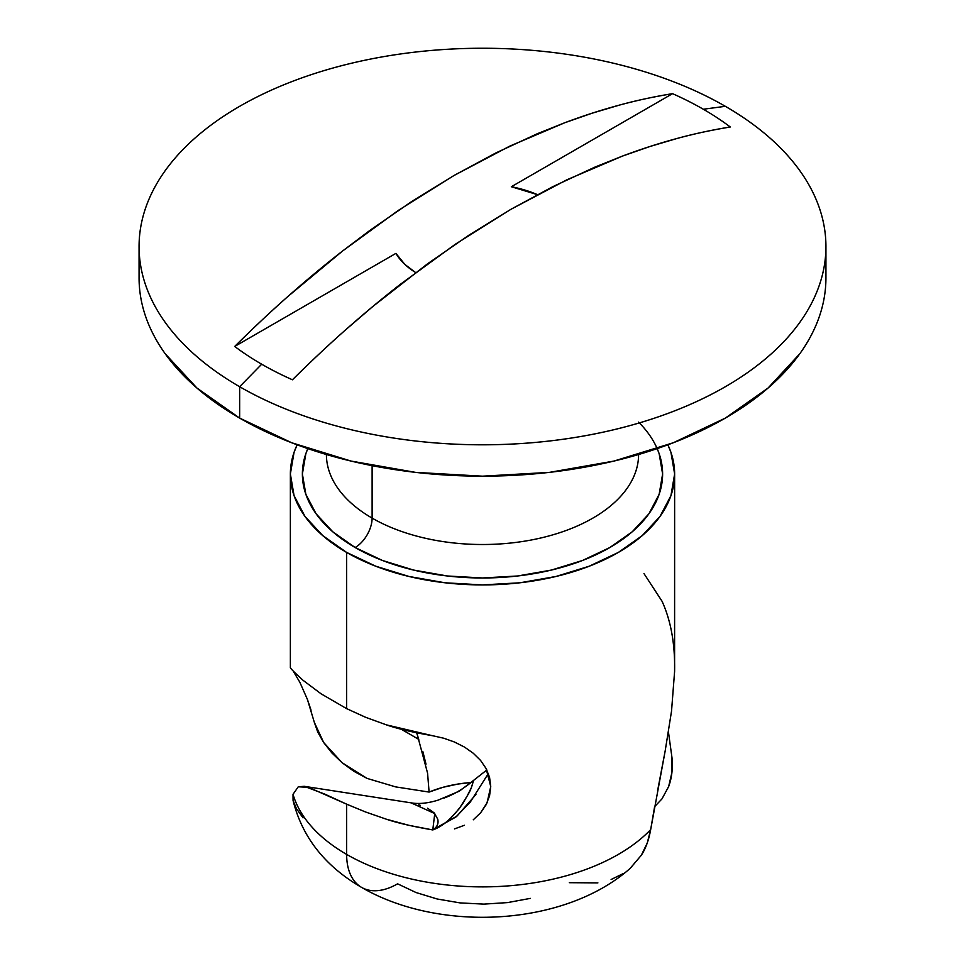<?xml version="1.0" encoding="UTF-8"?>
<svg xmlns="http://www.w3.org/2000/svg" width="965" height="965" viewBox="0 0 965 965"><rect width="100%" height="100%" fill="white"/><g stroke="black" fill="none" stroke-linecap="round" stroke-linejoin="round"><path stroke-width="1.45" d="M825.931 277.896C825.931 290.923 823.724 303.818 819.333 316.58C814.93 329.355 808.417 341.755 799.78 353.781L768.044 388.051L725.342 418.098L673.293 442.766L613.921 461.077L549.495 472.368L482.5 476.179L415.505 472.368L351.079 461.077L291.707 442.766L239.658 418.098L196.957 388.051L165.22 353.781C156.583 341.755 150.07 329.355 145.667 316.58C141.276 303.818 139.069 290.923 139.069 277.896A343.431 198.271 0 0 0 239.658 418.098L239.658 386.724A343.431 198.271 180 0 1 139.069 246.521A343.431 198.271 180 0 1 351.079 63.34A343.431 198.271 180 0 1 725.342 106.319L703.316 109.238A312.286 180.298 0 0 0 672.557 93.665C652.593 96.983 634.765 100.83 619.096 105.197L592.028 113.231L564.778 122.736L537.36 133.713L495.889 152.928L454.02 175.485L412.055 201.275L370.283 230.116L342.587 250.997L288.053 296.352C272.407 310.067 254.627 326.773 234.712 346.447A312.286 180.298 0 0 0 261.684 364.203L239.658 386.724A343.431 198.271 180 0 1 239.658 106.319A343.431 198.271 180 0 1 725.342 106.319A343.431 198.271 180 0 1 825.931 246.521A343.431 198.271 180 0 1 613.921 429.715A343.431 198.271 180 0 1 239.658 386.724L239.658 418.098A343.431 198.271 0 0 0 613.921 461.077A343.431 198.271 0 0 0 825.931 277.896L825.931 246.521M486.107 768.538L490.739 786.547L489.569 795.799L486.119 804.726L480.606 812.832L473.26 819.816L480.606 812.832L487.072 802.796L490.739 786.547L489.569 777.344L486.107 768.538L480.606 760.468L486.107 768.538M473.26 753.243L480.606 760.468L473.26 753.243L464.623 747.163M530.34 898.379L507.602 902.589L483.863 904.121L460.076 902.902L437.181 898.994L416.072 892.553L397.592 883.819A72.049 41.591 -60 0 1 361.573 887.39A72.049 41.591 -60 0 1 346.64 854.399A192.132 110.927 0 0 0 650.675 829.598L665.162 751.011L671.531 711.109L674.595 671.495L674.631 473.984L670.94 452.344L667.864 444.817A192.132 110.927 180 0 1 674.631 473.984A192.132 110.927 180 0 1 556.021 576.467A192.132 110.927 180 0 1 346.64 552.426L346.64 708.648L365.578 717.284L386.422 724.872C397.278 728.684 412.731 732.314 432.778 735.752L443.743 738.225L454.479 742.013L464.442 747.055L454.069 741.844M290.405 667.527L290.393 667.527C289.886 667.864 294.084 672.11 303.022 680.277L321.056 693.799L346.64 708.648L365.578 717.284L386.422 724.872L433.225 735.885M511.341 186.74A91.265 52.689 180 0 1 537.396 194.628L511.341 186.74L672.557 93.665A312.286 180.298 180 0 1 703.316 109.238L725.342 106.319A343.431 198.271 180 0 1 725.342 386.724A343.431 198.271 180 0 1 239.658 386.724L261.684 364.203A312.286 180.298 180 0 1 234.712 346.447L395.915 253.373L404.866 264.422L415.662 272.588A91.265 52.689 180 0 1 395.915 253.373L234.712 346.447C269.838 311.502 305.796 279.681 342.587 250.997L398.099 210.551L454.02 175.485L509.749 146.149L564.778 122.736C601.533 108.961 637.455 99.274 672.557 93.665L511.341 186.74M429.099 792.072L395.686 786.897L429.099 792.072L442.911 787.319L457.941 784.05L471.004 782.531A91.265 52.689 0 0 0 429.099 792.072L427.567 773.122L416.796 732.869M638.601 422.115A180.117 103.991 180 0 1 592.064 556.528A180.117 103.991 180 0 1 355.132 547.517A24.016 13.86 120 0 0 372.116 518.109L372.116 465.661L372.116 518.109A156.101 90.131 0 0 1 326.399 454.515A156.101 90.131 0 0 0 372.116 518.109A24.016 13.86 -60 0 1 355.132 547.517A180.117 103.991 180 0 1 307.823 448.616L305.845 453.707L302.383 473.984L305.845 494.273L316.098 513.79L332.732 531.763L355.132 547.517L382.43 560.46L413.575 570.062L447.362 575.984L482.5 577.975L517.638 575.984L551.425 570.062L582.571 560.46L609.868 547.517L632.268 531.763L648.914 513.79L659.155 494.273L662.617 473.984L659.155 453.707L657.177 448.616M303.022 817.837L296.388 808.574L293.083 800.492L293.022 794.316A192.132 110.927 0 0 0 346.64 854.399A192.132 110.927 180 0 1 293.022 794.316L293.058 800.419C302.202 837.222 325.036 866.208 361.573 887.39C439.618 932.865 564.766 926.46 630.302 868.259L641.327 855.243C645.669 848.681 648.782 840.129 650.675 829.598A192.132 110.927 180 0 1 346.64 854.399L346.64 804.171L346.64 854.399A72.049 41.591 120 0 0 361.573 887.39M637.19 466.493A156.101 90.131 0 0 1 532.391 539.785A156.101 90.131 0 0 1 372.116 518.109A156.101 90.131 0 0 0 542.137 537.674A156.101 90.131 0 0 0 638.601 454.515M304.252 786.318L324.831 794.135L346.64 804.171L308.583 787.368L298.257 786.789L304.252 786.318L411.09 802.844L434.757 813.567L432.778 829.936C412.718 826.486 397.278 822.928 386.446 819.237L408.919 825.328L432.778 829.936C437.169 827.15 438.81 823.519 437.7 819.068L434.154 812.88L427.592 808.212M314.325 722.339L317.774 732.158L323.673 742.519L331.791 752.833L341.996 762.639L353.878 771.3L367.11 778.417L395.686 786.897L367.11 778.417L341.996 762.639L323.673 742.519L314.325 722.339L307.437 699.48L299.886 682.339L293.107 670.904M674.631 473.984L670.94 495.624L660 516.444L642.244 535.611L618.36 552.426L589.241 566.214L556.021 576.467L519.978 582.788L482.5 584.911L445.022 582.788L408.979 576.467L375.759 566.214L346.64 552.426A192.132 110.927 180 0 1 290.368 473.984A192.132 110.927 180 0 1 297.136 444.817L294.06 452.344L290.368 473.984L294.06 495.624L305 516.444L322.756 535.611L346.64 552.426L346.64 708.648M292.443 379.788A312.286 180.298 180 0 1 261.684 364.203A312.286 180.298 0 0 0 292.443 379.788C312.407 360.066 330.235 343.335 345.904 329.596L372.973 306.363L427.652 263.722L469.111 235.062L510.98 209.272L552.945 186.607L594.717 167.198L622.413 156.101L649.831 146.535L676.948 138.502C692.593 134.147 710.373 130.323 730.288 126.994A312.286 180.298 0 0 0 703.316 109.238A312.286 180.298 180 0 1 730.288 126.994C695.162 132.615 659.204 142.313 622.413 156.101L566.901 179.779L510.98 209.272L455.251 244.29L400.222 284.41C363.467 313.082 327.545 344.867 292.443 379.788M668.456 732.073L671.978 757.622C672.955 768.417 671.821 778.092 668.612 786.644L661.978 798.875L654.608 806.668L661.978 798.875L668.612 786.644L671.917 772.519L671.978 757.622L668.456 732.073M475.95 794.509L456.964 816.101L432.778 829.936C442.742 826.51 452.754 817.717 462.802 803.543C469.099 792.277 470.486 792.096 473.501 780.456L486.843 769.974L473.477 780.456M411.114 802.844L411.187 802.856C418.81 804.207 427.797 803.29 438.146 800.13L459.328 791.167L473.477 780.48C463.839 788.586 454.032 794.448 444.045 798.067M311.056 710.192L307.437 699.48L299.886 682.339M422.791 751.325L425.999 764.159M401.138 729.178L418.786 739.395L416.627 732.833M420.245 805.329L418.846 804.822M346.64 804.171L365.47 811.951L386.446 819.237M293.022 794.316L298.257 786.789M464.43 825.268L454.467 828.923M657.551 790.926L665.162 751.011L671.531 711.109L674.595 671.495C675.126 644.174 670.94 620.748 662.038 601.243L643.969 573.56M630.061 868.476L641.327 855.243L647.226 843.096L650.675 829.598L654.68 806.294M611.122 879.501L623.004 873.699M569.314 882.686L597.89 882.891M473.501 780.456L471.439 787.476L467.241 795.872L459.268 808.634L448.689 820.298L441.463 825.63L434.588 829.152M432.778 829.936L455.878 817.017L470.269 802.108L488.362 773.508M401.344 729.226L418.786 739.395M290.368 667.539L290.368 473.984M139.069 277.896L139.069 246.521"/></g></svg>
